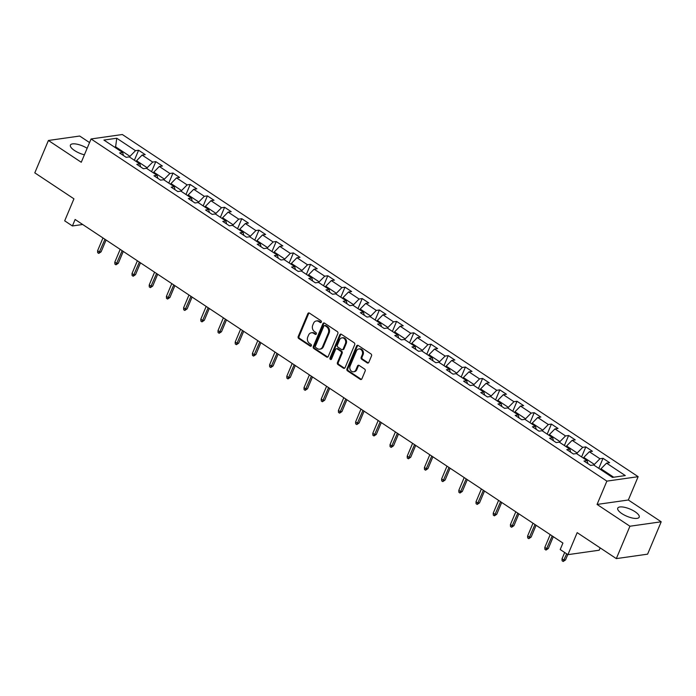 <?xml version="1.0" encoding="UTF-8"?>
<svg xmlns="http://www.w3.org/2000/svg" width="696" height="696" viewBox="0 0 696 696"><rect width="100%" height="100%" fill="white"/><g stroke="black" fill="none" stroke-linecap="round" stroke-linejoin="round"><path stroke-width="1.04" d="M321.326 322.135A1.027 0.844 -98.1 0 0 320.943 320.743L309.442 313.113A1.462 1.201 -98.1 0 0 307.823 313.661L298.21 336.542A1.462 1.201 -98.1 0 0 298.758 338.534L310.251 346.164A1.027 0.844 -98.1 0 0 310.999 344.381L309.511 343.398A4.689 3.845 -98.1 0 1 307.762 337.029L308.563 335.124A4.689 3.845 -98.1 0 1 311.364 332.784A4.689 3.845 -98.1 0 1 313.731 333.358L315.227 334.341A1.027 0.844 -98.1 0 0 315.975 332.566L314.479 331.574A4.689 3.845 -98.1 0 1 312.73 325.206L313.531 323.301A4.689 3.845 -98.1 0 1 316.332 320.96A4.689 3.845 -98.1 0 1 318.707 321.535L320.195 322.518A1.027 0.844 -98.1 0 0 321.326 322.135M635.065 511.734A11.641 3.924 22.8 0 0 617.743 508.167A11.641 3.924 22.8 0 0 621.876 513.613A11.641 3.924 22.8 0 0 639.198 517.18A11.641 3.924 22.8 0 0 635.065 511.734M87.148 148.283A11.641 3.924 22.8 0 0 70.409 145.081A11.641 3.924 22.8 0 0 74.542 150.527A11.641 3.924 22.8 0 0 84.407 154.808M367.201 362.886A1.462 1.201 -98.1 0 0 368.819 362.338L371.516 355.917A1.462 1.201 -98.1 0 0 370.968 353.925L358.196 345.451A1.462 1.201 -98.1 0 0 356.578 346.008L346.965 368.889A1.462 1.201 -98.1 0 0 347.513 370.881L360.284 379.355A1.462 1.201 -98.1 0 0 361.903 378.798L365.156 371.046A1.462 1.201 -98.1 0 0 364.608 369.054L359.145 365.426A1.462 1.201 -98.1 0 0 357.526 365.983L355.908 369.828A3.915 3.21 -98.1 0 1 353.568 371.786A3.915 3.21 -98.1 0 1 350.427 370.063A3.915 3.21 -98.1 0 1 350.123 365.983L356.456 350.923A3.915 3.21 -98.1 0 1 358.797 348.966A3.915 3.21 -98.1 0 1 361.937 350.68A3.915 3.21 -98.1 0 1 362.242 354.76L361.189 357.274A1.462 1.201 -98.1 0 0 361.737 359.267L367.201 362.886L368.045 362.773A1.462 1.201 -98.1 0 0 368.349 362.912M89.549 142.576L79.683 136.033L48.407 140.479L34.8 172.852L73.941 198.821L64.684 220.832L72.41 225.956L75.124 219.484L562.925 543.063L560.202 549.535L567.919 554.66L599.195 550.214L600.169 547.9M629.923 526.228L661.2 521.791L628.34 499.998L597.064 504.435L629.923 526.228L616.317 558.61L577.175 532.64L567.919 554.66M597.064 504.435L606.868 481.127L91.063 138.965L122.339 134.519L638.145 476.682L606.868 481.127M48.407 140.479L81.267 162.272L91.063 138.965M337.856 333.584A1.462 1.201 -98.1 0 0 337.308 331.6L324.536 323.127A1.462 1.201 -98.1 0 0 322.927 323.683L313.304 346.565A1.462 1.201 -98.1 0 0 313.853 348.548L326.624 357.022A1.462 1.201 -98.1 0 0 328.242 356.465L337.856 333.584M341.371 334.289L354.142 342.763A1.462 1.201 -98.1 0 1 354.69 344.755L345.068 367.636A1.462 1.201 -98.1 0 1 343.45 368.184L337.986 364.565A1.462 1.201 -98.1 0 1 337.438 362.572L341.336 353.29A1.462 1.201 -98.1 0 0 340.788 351.306L337.168 348.896A1.462 1.201 -98.1 0 0 335.55 349.453L331.487 359.11A1.027 0.844 -98.1 0 1 329.974 358.109L339.752 334.846A1.462 1.201 -98.1 0 1 341.371 334.289M661.2 521.791L647.593 554.164L616.317 558.61M603.014 458.316L599.926 458.751L589.347 451.73L592.427 451.295L585.815 446.902L582.726 447.345L572.147 440.324L575.227 439.881L568.615 435.496L565.526 435.931L554.947 428.91L558.027 428.475L551.415 424.082L548.326 424.525L537.738 417.504L540.827 417.061L534.215 412.676L531.126 413.111L520.538 406.09L523.627 405.655L517.015 401.261L513.926 401.705L503.338 394.684L506.427 394.24L499.806 389.856L496.727 390.291L486.139 383.27L489.227 382.835L482.606 378.441L479.527 378.885L468.939 371.864L472.027 371.42L465.407 367.036L462.327 367.471L451.739 360.45L454.827 360.015L448.207 355.621L445.127 356.065L434.539 349.044L437.627 348.6L431.007 344.215L427.918 344.65L417.339 337.63L420.419 337.195L413.807 332.801L410.718 333.245L400.139 326.224L403.219 325.78L396.607 321.395L393.518 321.83L382.939 314.81L386.019 314.375L379.407 309.981L376.319 310.425L365.739 303.395L368.819 302.96L362.207 298.575L359.119 299.01L348.531 291.989L351.619 291.554L345.007 287.161L341.919 287.605L331.331 280.575L334.419 280.14L327.807 275.755L324.719 276.19L314.131 269.169L317.219 268.734L310.599 264.341L307.519 264.776L296.931 257.755L300.019 257.32L293.399 252.935L290.319 253.37L279.731 246.349L282.82 245.905L276.199 241.521L273.119 241.956L262.531 234.935L265.62 234.5L258.999 230.115L255.919 230.55L245.331 223.529L248.42 223.085L241.799 218.701L238.719 219.136L228.131 212.115L231.211 211.68L224.599 207.286L221.511 207.73L210.931 200.709L214.011 200.265L207.399 195.881L204.311 196.316L193.732 189.295L196.811 188.86L190.199 184.466L187.111 184.91L176.532 177.889L179.611 177.445L172.999 173.06L169.911 173.495L159.323 166.475L162.412 166.04L155.8 161.646L152.711 162.09L142.123 155.069L145.212 154.625L138.6 150.24L135.511 150.675L116.763 138.243L103.922 140.07L122.661 152.502L119.581 152.937L126.194 157.331L129.282 156.887L139.861 163.908L136.781 164.352L143.393 168.736L146.482 168.301L157.061 175.322L153.981 175.757L160.593 180.151L163.682 179.707L174.261 186.728L171.181 187.172L177.793 191.557L180.882 191.122L191.47 198.143L188.381 198.577L194.993 202.971L198.082 202.527L208.669 209.557L205.581 209.992L212.193 214.377L215.281 213.942L225.869 220.963L222.781 221.398L229.402 225.791L232.481 225.347L243.069 232.377L239.981 232.812L246.601 237.197L249.681 236.762L260.269 243.783L257.181 244.218L263.801 248.611L266.881 248.176L277.469 255.197L274.381 255.632L281.001 260.017L284.081 259.582L294.669 266.603L291.58 267.046L298.201 271.431L301.29 270.996L311.869 278.017L308.789 278.452L315.401 282.837L318.49 282.402L329.069 289.423L325.989 289.867L332.601 294.251L335.69 293.816L346.269 300.837L343.189 301.272L349.801 305.666L352.889 305.222L363.469 312.243L360.389 312.687L367.001 317.072L370.089 316.637L380.677 323.657L377.589 324.092L384.201 328.486L387.289 328.042L397.877 335.063L394.789 335.507L401.401 339.892L404.489 339.457L415.077 346.478L411.988 346.913L418.609 351.306L421.689 350.862L432.277 357.883L429.188 358.327L435.809 362.712L438.889 362.277L449.477 369.298L446.388 369.733L453.009 374.126L456.089 373.682L466.677 380.703L463.588 381.147L470.209 385.532L473.289 385.097L483.877 392.118L480.788 392.553L487.409 396.946L490.497 396.502L501.077 403.523L497.997 403.967L504.609 408.352L507.697 407.917L518.276 414.938L515.197 415.373L521.809 419.766L524.897 419.323L535.476 426.352L532.397 426.787L539.008 431.172L542.097 430.737L552.676 437.758L549.596 438.193L556.208 442.586L559.297 442.143L569.885 449.172L566.796 449.607L573.408 453.992L576.497 453.557L587.085 460.578L583.996 461.013L590.608 465.407L593.697 464.972L612.445 477.404L625.286 475.577L606.547 463.144L609.626 462.701L603.014 458.316L598.795 468.347M583.457 458.177L583.787 457.394L594.367 464.415L594.045 465.198M594.367 464.415L599.926 458.751M583.787 457.394L589.347 451.73M587.085 460.578L587.85 463.571M566.257 446.762L566.587 445.979L577.167 453L576.845 453.783M577.167 453L582.726 447.345M566.587 445.979L572.147 440.324M569.885 449.172L570.65 452.165M549.057 435.357L549.388 434.574L559.967 441.595L559.645 442.378M559.967 441.595L565.526 435.931M549.388 434.574L554.947 428.91M552.676 437.758L553.451 440.751M531.857 423.942L532.188 423.159L542.767 430.18L542.436 430.963M542.767 430.18L548.326 424.525M532.188 423.159L537.738 417.504M535.476 426.352L536.242 429.345M514.657 412.537L514.979 411.754L525.567 418.775L525.236 419.558M525.567 418.775L531.126 413.111M514.979 411.754L520.538 406.09M518.276 414.938L519.042 417.931M497.457 401.122L497.779 400.339L508.367 407.36L508.037 408.143M508.367 407.36L513.926 401.705M497.779 400.339L503.338 394.684M501.077 403.523L501.842 406.516M480.257 389.716L480.579 388.933L491.167 395.954L490.837 396.737M491.167 395.954L496.727 390.291M480.579 388.933L486.139 383.27M483.877 392.118L484.642 395.111M463.049 378.302L463.379 377.519L473.967 384.54L473.637 385.323M473.967 384.54L479.527 378.885M463.379 377.519L468.939 371.864M466.677 380.703L467.442 383.696M445.849 366.896L446.18 366.113L456.767 373.134L456.437 373.917M456.767 373.134L462.327 367.471M446.18 366.113L451.739 360.45M449.477 369.298L450.242 372.29M428.649 355.482L428.98 354.699L439.567 361.72L439.237 362.503M439.567 361.72L445.127 356.065M428.98 354.699L434.539 349.044M432.277 357.883L433.043 360.876M411.449 344.068L411.78 343.293L422.368 350.314L422.037 351.097M422.368 350.314L427.918 344.65M411.78 343.293L417.339 337.63M415.077 346.478L415.843 349.47M394.249 332.662L394.58 331.879L405.159 338.9L404.837 339.683M405.159 338.9L410.718 333.245M394.58 331.879L400.139 326.224M397.877 335.063L398.643 338.056M377.049 321.248L377.38 320.473L387.959 327.494L387.637 328.277M387.959 327.494L393.518 321.83M377.38 320.473L382.939 314.81M380.677 323.657L381.443 326.65M359.849 309.842L360.18 309.059L370.759 316.08L370.437 316.863M370.759 316.08L376.319 310.425M360.18 309.059L365.739 303.395M363.469 312.243L364.243 315.236M342.65 298.427L342.98 297.653L353.559 304.674L353.229 305.448M353.559 304.674L359.119 299.01M342.98 297.653L348.531 291.989M346.269 300.837L347.034 303.83M325.45 287.022L325.772 286.239L336.359 293.26L336.029 294.043M336.359 293.26L341.919 287.605M325.772 286.239L331.331 280.575M329.069 289.423L329.834 292.416M308.25 275.607L308.572 274.833L319.16 281.854L318.829 282.628M319.16 281.854L324.719 276.19M308.572 274.833L314.131 269.169M311.869 278.017L312.635 281.01M291.05 264.202L291.372 263.419L301.96 270.44L301.629 271.223M301.96 270.44L307.519 264.776M291.372 263.419L296.931 257.755M294.669 266.603L295.435 269.596M273.841 252.787L274.172 252.004L284.76 259.034L284.429 259.808M284.76 259.034L290.319 253.37M274.172 252.004L279.731 246.349M277.469 255.197L278.235 258.19M256.641 241.381L256.972 240.599L267.56 247.619L267.229 248.402M267.56 247.619L273.119 241.956M256.972 240.599L262.531 234.935M260.269 243.783L261.035 246.775M239.441 229.967L239.772 229.184L250.36 236.205L250.029 236.988M250.36 236.205L255.919 230.55M239.772 229.184L245.331 223.529M243.069 232.377L243.835 235.37M222.242 218.561L222.572 217.778L233.16 224.799L232.829 225.582M233.16 224.799L238.719 219.136M222.572 217.778L228.131 212.115M225.869 220.963L226.635 223.955M205.042 207.147L205.372 206.364L215.951 213.385L215.63 214.168M215.951 213.385L221.511 207.73M205.372 206.364L210.931 200.709M208.669 209.557L209.435 212.55M187.842 195.741L188.172 194.958L198.751 201.979L198.43 202.762M198.751 201.979L204.311 196.316M188.172 194.958L193.732 189.295M191.47 198.143L192.235 201.135M170.642 184.327L170.972 183.544L181.552 190.565L181.23 191.348M181.552 190.565L187.111 184.91M170.972 183.544L176.532 177.889M174.261 186.728L175.035 189.73M153.442 172.921L153.773 172.138L164.352 179.159L164.021 179.942M164.352 179.159L169.911 173.495M153.773 172.138L159.323 166.475M157.061 175.322L157.827 178.315M136.242 161.507L136.564 160.724L147.152 167.745L146.821 168.528M147.152 167.745L152.711 162.09M136.564 160.724L142.123 155.069M139.861 163.908L140.627 166.901M115.292 147.613L115.614 146.83L129.952 156.339L129.621 157.122M129.952 156.339L135.511 150.675M114.379 147.004L115.614 146.83L116.763 138.243M122.661 152.502L123.427 155.495M628.34 499.998L638.145 476.682M72.41 225.956L82.685 224.495M613.681 477.221L600.987 468.8L600.657 469.582M600.987 468.8L606.547 463.144M134.38 160.271L138.6 150.24M151.58 171.686L155.8 161.646M168.78 183.091L172.999 173.06M185.98 194.506L190.199 184.466M203.18 205.912L207.399 195.881M220.38 217.326L224.599 207.286M237.58 228.732L241.799 218.701M254.78 240.146L258.999 230.115M271.979 251.552L276.199 241.521M289.188 262.966L293.399 252.935M306.388 274.372L310.599 264.341M323.588 285.786L327.807 275.755M340.788 297.192L345.007 287.161M357.988 308.606L362.207 298.575M375.188 320.021L379.407 309.981M392.387 331.426L396.607 321.395M409.587 342.841L413.807 332.801M426.787 354.247L431.007 344.215M443.987 365.661L448.207 355.621M461.187 377.067L465.407 367.036M478.396 388.481L482.606 378.441M495.595 399.887L499.806 389.856M512.795 411.301L517.015 401.261M529.995 422.707L534.215 412.676M547.195 434.121L551.415 424.082M564.395 445.527L568.615 435.496M581.595 456.941L585.815 446.902M321.117 322.448A1.027 0.844 -98.1 0 1 321.039 322.396L319.551 321.413A4.689 3.845 -98.1 0 0 317.185 320.839L316.332 320.96M311.364 332.784L312.208 332.662A4.689 3.845 -98.1 0 1 314.583 333.236L316.071 334.219A1.027 0.844 -98.1 0 0 316.141 334.263M309.137 312.965A1.462 1.201 -98.1 0 0 308.667 313.548L299.054 336.429A1.462 1.201 -98.1 0 0 299.602 338.413L311.095 346.043A1.027 0.844 -98.1 0 0 311.173 346.086M324.232 322.979A1.462 1.201 -98.1 0 0 323.77 323.562L314.148 346.443A1.462 1.201 -98.1 0 0 314.696 348.435L327.468 356.9A1.462 1.201 -98.1 0 0 327.772 357.048M324.98 325.693A1.027 0.844 -98.1 0 0 323.849 326.085L315.41 346.164A1.027 0.844 -98.1 0 0 315.793 347.565L317.359 348.6A4.689 3.845 -98.1 0 0 319.725 349.175A4.689 3.845 -98.1 0 0 322.535 346.834L328.303 333.106A4.689 3.845 -98.1 0 0 326.555 326.737L324.98 325.693L325.824 325.58A1.027 0.844 -98.1 0 0 325.31 325.45L324.466 325.571M319.725 349.175L320.578 349.053A4.689 3.845 -98.1 0 0 323.379 346.712L322.535 346.834M325.824 325.58L327.398 326.615A4.689 3.845 -98.1 0 1 329.147 332.984L323.379 346.712M336.429 348.722L337.273 348.6A1.462 1.201 -98.1 0 1 338.012 348.774L341.64 351.184A1.462 1.201 -98.1 0 1 342.188 353.176L338.282 362.451A1.462 1.201 -98.1 0 0 338.83 364.443L344.294 368.071A1.462 1.201 -98.1 0 0 344.598 368.21M341.066 334.15A1.462 1.201 -98.1 0 0 340.596 334.724L330.817 357.988A1.027 0.844 -98.1 0 0 331.279 359.423M345.39 343.659A3.915 3.21 -98.1 0 0 345.077 339.578A3.915 3.21 -98.1 0 0 341.945 337.865A3.915 3.21 -98.1 0 0 339.596 339.822L337.369 345.129A1.462 1.201 -98.1 0 0 337.917 347.121L341.536 349.522A1.462 1.201 -98.1 0 0 343.154 348.974L345.39 343.659L346.234 343.546A3.915 3.21 -98.1 0 0 345.921 339.465A3.915 3.21 -98.1 0 0 342.789 337.743L341.945 337.865M342.284 349.705L343.128 349.583A1.462 1.201 -98.1 0 0 343.998 348.853L343.154 348.974M346.234 343.546L343.998 348.853M358.797 348.966L359.641 348.844A3.915 3.21 -98.1 0 1 362.781 350.566A3.915 3.21 -98.1 0 1 363.086 354.647L362.033 357.152A1.462 1.201 -98.1 0 0 362.581 359.145L368.045 362.773M353.568 371.786L354.412 371.664A3.915 3.21 -98.1 0 0 356.761 369.707L355.908 369.828M358.84 365.287A1.462 1.201 -98.1 0 0 358.37 365.861L356.761 369.707M357.892 345.312A1.462 1.201 -98.1 0 0 357.431 345.886L347.809 368.767A1.462 1.201 -98.1 0 0 348.357 370.759L361.128 379.233A1.462 1.201 -98.1 0 0 361.433 379.372M101.103 251.839L98.771 253.405L97.675 252.674L97.597 250.743L99.589 252.056L101.103 251.839L106.079 240.016M98.771 253.405L104.966 239.267M97.597 250.743L102.973 237.954M118.311 263.253L115.971 264.811L114.875 264.08L114.805 262.157L116.789 263.471L118.311 263.253L123.279 251.421M115.971 264.811L122.165 250.682M114.805 262.157L120.182 249.359M135.511 274.668L133.18 276.225L132.075 275.494L132.005 273.563L133.989 274.876L135.511 274.668L140.479 262.836M133.18 276.225L139.365 262.087M132.005 273.563L137.382 260.774M152.711 286.073L150.38 287.631L149.275 286.9L149.205 284.977L151.189 286.291L152.711 286.073L157.679 274.241M150.38 287.631L156.565 273.502M149.205 284.977L154.582 272.18M169.911 297.488L167.579 299.045L166.475 298.314L166.405 296.383L168.389 297.697L169.911 297.488L174.879 285.656M167.579 299.045L173.765 284.908M166.405 296.383L171.781 283.594M187.111 308.894L184.779 310.451L183.674 309.72L183.605 307.797L185.588 309.111L187.111 308.894L192.087 297.061M184.779 310.451L190.965 296.322M183.605 307.797L188.981 295.008M204.311 320.308L201.979 321.865L200.874 321.134L200.805 319.203L202.788 320.517L204.311 320.308L209.287 308.476M201.979 321.865L208.165 307.728M200.805 319.203L206.181 306.414M221.511 331.714L219.179 333.271L218.074 332.54L218.005 330.617L219.988 331.931L221.511 331.714L226.487 319.882M219.179 333.271L225.365 319.142M218.005 330.617L223.381 317.828M238.711 343.128L236.379 344.685L235.274 343.954L235.205 342.023L237.188 343.345L238.711 343.128L243.687 331.296M236.379 344.685L242.565 330.548M235.205 342.023L240.581 329.234M255.91 354.534L253.579 356.091L252.474 355.36L252.404 353.438L254.388 354.751L255.91 354.534L260.887 342.702M253.579 356.091L259.765 341.962M252.404 353.438L257.781 340.649M273.11 365.948L270.779 367.505L269.683 366.775L269.604 364.843L271.588 366.166L273.11 365.948L278.087 354.116M270.779 367.505L276.965 353.368M269.604 364.843L274.981 352.054M290.31 377.354L287.979 378.911L286.882 378.18L286.804 376.258L288.796 377.571L290.31 377.354L295.287 365.522M287.979 378.911L294.173 364.782M286.804 376.258L292.181 363.469M307.519 388.768L305.179 390.325L304.082 389.595L304.013 387.663L305.996 388.986L307.519 388.768L312.487 376.936M305.179 390.325L311.373 376.197M304.013 387.663L309.381 374.874M324.719 400.174L322.387 401.731L321.282 401L321.213 399.078L323.196 400.391L324.719 400.174L329.686 388.342M322.387 401.731L328.573 387.602M321.213 399.078L326.589 386.289M341.919 411.588L339.587 413.146L338.482 412.415L338.413 410.483L340.396 411.806L341.919 411.588L346.886 399.756M339.587 413.146L345.773 399.017M338.413 410.483L343.789 397.694M359.119 422.994L356.787 424.56L355.682 423.82L355.613 421.898L357.596 423.212L359.119 422.994L364.086 411.162M356.787 424.56L362.973 410.423M355.613 421.898L360.989 409.109M376.319 434.408L373.987 435.966L372.882 435.235L372.812 433.303L374.796 434.626L376.319 434.408L381.295 422.576M373.987 435.966L380.173 421.837M372.812 433.303L378.189 420.514M393.518 445.814L391.187 447.38L390.082 446.649L390.012 444.718L391.996 446.032L393.518 445.814L398.495 433.982M391.187 447.38L397.373 433.243M390.012 444.718L395.389 431.929M410.718 457.228L408.387 458.786L407.282 458.055L407.212 456.124L409.196 457.446L410.718 457.228L415.695 445.397M408.387 458.786L414.572 444.657M407.212 456.124L412.589 443.335M427.918 468.634L425.587 470.2L424.482 469.469L424.412 467.538L426.396 468.852L427.918 468.634L432.895 456.811M425.587 470.2L431.772 456.063M424.412 467.538L429.789 454.749M445.118 480.049L442.786 481.606L441.682 480.875L441.612 478.944L443.596 480.266L445.118 480.049L450.095 468.217M442.786 481.606L448.972 467.477M441.612 478.944L446.989 466.155M462.318 491.454L459.986 493.02L458.89 492.29L458.812 490.358L460.796 491.672L462.318 491.454L467.294 479.631M459.986 493.02L466.172 478.883M458.812 490.358L464.188 477.569M479.518 502.869L477.186 504.426L476.09 503.695L476.012 501.772L478.004 503.086L479.518 502.869L484.494 491.037M477.186 504.426L483.381 490.297M476.012 501.772L481.388 488.975M496.727 514.283L494.386 515.84L493.29 515.11L493.22 513.178L495.204 514.492L496.727 514.283L501.694 502.451M494.386 515.84L500.581 501.703M493.22 513.178L498.588 500.389M513.926 525.689L511.595 527.246L510.49 526.515L510.42 524.593L512.404 525.906L513.926 525.689L518.894 513.857M511.595 527.246L517.78 513.117M510.42 524.593L515.797 511.804M531.126 537.103L528.795 538.66L527.69 537.93L527.62 535.998L529.604 537.312L531.126 537.103L536.094 525.271M528.795 538.66L534.98 524.523M527.62 535.998L532.997 523.209M548.326 548.509L545.995 550.066L544.89 549.335L544.82 547.413L546.804 548.726L548.326 548.509L553.294 536.677M545.995 550.066L552.18 535.937M544.82 547.413L550.197 534.624M565.526 559.923L563.195 561.481L562.09 560.75L562.02 558.818L564.004 560.132L565.526 559.923L567.779 554.564M563.195 561.481L566.657 553.825M562.02 558.818L564.673 552.502M319.551 321.413L318.707 321.535M316.071 334.219L315.227 334.341M314.583 333.236L313.731 333.358M311.095 346.043L310.251 346.164M299.602 338.413L298.758 338.534M299.054 336.429L298.21 336.542M308.667 313.548L307.823 313.661M321.039 322.396L320.195 322.518M327.468 356.9L326.624 357.022M314.696 348.435L313.853 348.548M314.148 346.443L313.304 346.565M323.77 323.562L322.927 323.683M329.147 332.984L328.303 333.106M327.398 326.615L326.555 326.737M344.294 368.071L343.45 368.184M338.83 364.443L337.986 364.565M338.282 362.451L337.438 362.572M342.188 353.176L341.336 353.29M341.64 351.184L340.788 351.306M338.012 348.774L337.168 348.896M330.817 357.988L329.974 358.109M340.596 334.724L339.752 334.846M362.581 359.145L361.737 359.267M362.033 357.152L361.189 357.274M363.086 354.647L362.242 354.76M358.37 365.861L357.526 365.983M361.128 379.233L360.284 379.355M348.357 370.759L347.513 370.881M347.809 368.767L346.965 368.889M357.431 345.886L356.578 346.008"/></g></svg>
